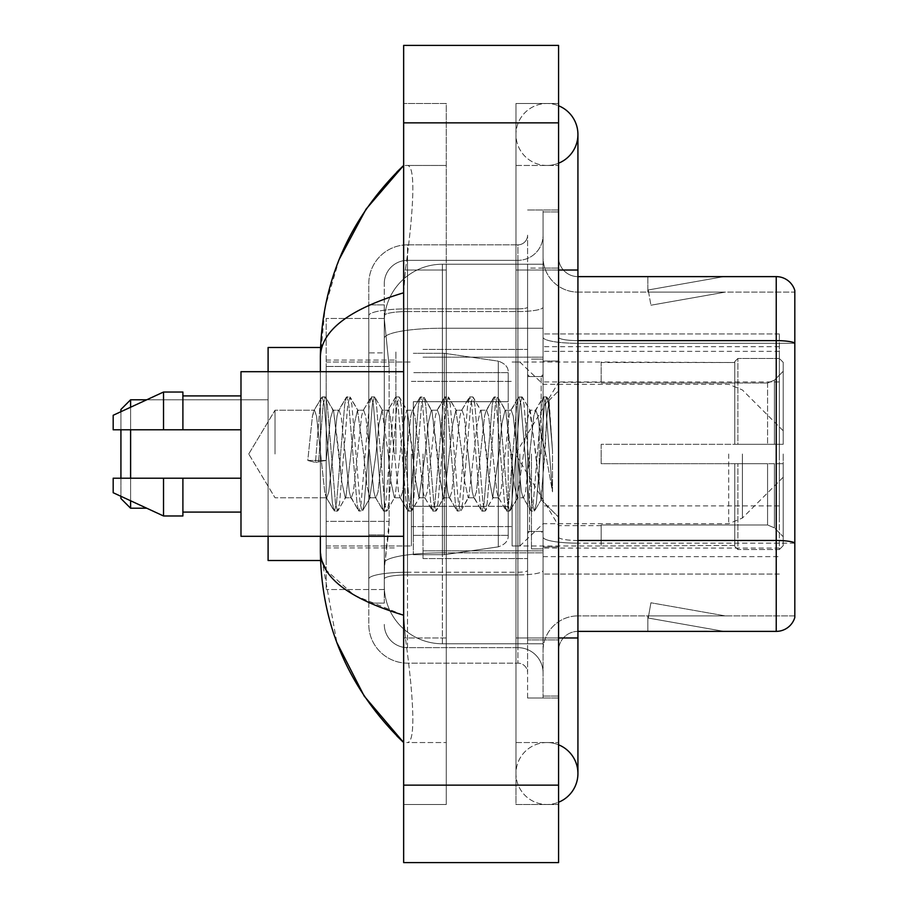 <?xml version="1.0" encoding="UTF-8"?>
<svg xmlns="http://www.w3.org/2000/svg" width="908" height="908" viewBox="0 0 908 908"><rect width="100%" height="100%" fill="white"/><g stroke="black" fill="none" stroke-linecap="round" stroke-linejoin="round"><path stroke-width="0.68" stroke-dasharray="4.54 3.41" d="M779.336 515.971L779.336 333.94L779.336 515.971M543.075 515.971L543.075 333.94L543.075 515.971M543.075 454L543.075 351.362L543.075 454M395.911 454L395.911 351.362L395.911 454M779.336 454L779.336 351.362L779.336 454M389.135 521.374L388.76 531.464L384.527 566.32L389.135 521.374L389.135 366.457L389.135 521.374L326.188 521.374L326.188 589.553L326.188 366.457L326.188 521.374L389.135 521.374M384.527 566.32L384.288 585.683A58.089 58.089 0 0 0 442.378 643.772L543.075 643.772L543.075 328.231L543.075 643.772L442.378 643.772L543.075 643.772L442.378 643.772L442.378 552.87A58.089 10.09 180 0 0 384.981 561.394A58.089 10.09 180 0 1 442.378 552.87L543.075 552.87L543.075 264.228L543.075 552.87L442.378 552.87L442.378 328.231L543.075 328.231L543.075 264.228L543.075 328.231L442.378 328.231L442.378 264.228L543.075 264.228L442.378 264.228A58.089 58.089 0 0 0 384.368 319.241L389.135 366.457L384.368 319.241A58.089 58.089 0 0 1 442.378 264.228L543.075 264.228L442.378 264.228A58.089 58.089 0 0 0 384.288 322.317L384.288 338.321L384.288 322.317A58.089 58.089 0 0 1 442.378 264.228L442.378 643.772A58.089 58.089 0 0 1 384.288 585.683L384.527 566.32M326.188 454L326.188 560.508L326.188 454M384.288 585.683L384.413 589.553L384.288 585.683A58.089 58.089 0 0 0 442.378 643.772A58.089 58.089 0 0 1 384.288 585.683L384.288 315.598L384.288 585.683A58.089 58.089 0 0 0 442.378 643.772A58.089 58.089 0 0 1 384.288 585.683M384.413 589.553L326.188 589.553L384.413 589.553M384.413 318.447L326.188 318.447L326.188 366.457L326.188 318.447L384.413 318.447M779.336 333.94L543.075 333.94L779.336 333.94M779.336 574.06L543.075 574.06L779.336 574.06M546.957 742.54A30.986 30.986 0 0 0 515.971 773.525A30.986 30.986 0 0 0 558.568 802.241A30.986 30.986 0 0 1 546.957 804.511A30.986 30.986 0 0 0 558.568 802.241A30.986 30.986 0 0 1 515.971 773.525A30.986 30.986 0 0 1 558.568 744.798A30.986 30.986 0 0 0 546.957 742.54A30.986 30.986 0 0 1 577.931 773.525A30.986 30.986 0 0 0 546.957 742.54M546.957 165.46A30.986 30.986 0 0 1 515.971 134.475A30.986 30.986 0 0 1 558.568 105.759A30.986 30.986 0 0 0 546.957 103.489A30.986 30.986 0 0 1 558.568 105.759A30.986 30.986 0 0 0 515.971 134.475A30.986 30.986 0 0 0 558.568 163.202A30.986 30.986 0 0 1 546.957 165.46A30.986 30.986 0 0 0 577.931 134.475A30.986 30.986 0 0 1 546.957 165.46M423.014 454L423.014 558.568L423.014 454M339.24 259.302L325.189 306.904L320.376 356.787L320.376 551.213L336.891 642.648M320.376 371.701L320.376 536.299M558.568 637.972L515.971 637.972L558.568 637.972L515.971 637.972L515.971 270.028L546.957 270.028L515.971 270.028L546.957 270.028L515.971 270.028L515.971 165.46L515.971 637.972L558.568 637.972L543.075 637.972L543.075 696.061L543.075 211.939L543.075 637.972L558.568 637.972L558.568 696.061L558.568 270.028L558.568 742.54L558.568 211.939L558.568 804.511L558.568 165.46L558.568 637.972L515.971 637.972L515.971 804.511L558.568 804.511L515.971 804.511L515.971 103.489L558.568 103.489L558.568 270.028L558.568 103.489L515.971 103.489L515.971 742.54L515.971 637.972L577.931 637.972L546.957 637.972L577.931 637.972L577.931 773.525M403.651 45.4L558.568 45.4L558.568 862.6L403.651 862.6L403.651 45.4M403.651 270.028L403.651 637.972L403.651 103.489L403.651 270.028L446.259 270.028L446.259 804.511L403.651 804.511L403.651 637.972L403.651 804.511L446.259 804.511L446.259 103.489L403.651 103.489L446.259 103.489L446.259 637.972L446.259 270.028L403.651 270.028M543.075 696.061L558.568 696.061L543.075 696.061M543.075 211.939L558.568 211.939L543.075 211.939M515.971 742.54L558.568 742.54L515.971 742.54M515.971 165.46L558.568 165.46L515.971 165.46M446.259 742.54L446.259 637.972L446.259 742.54L406.75 742.54C416.738 744.197 413.095 693.689 405.399 637.972C413.061 693.496 416.772 744.163 406.75 742.54L446.259 742.54M320.376 356.787C321.001 330.716 348.763 309.378 403.651 292.785L405.399 270.028C413.061 214.504 416.772 163.837 406.75 165.46L403.651 165.46L406.75 165.46C416.738 163.803 413.095 214.311 405.399 270.028L403.651 292.785L403.651 615.215L405.399 637.972L403.651 615.215L354.143 595.228L326.188 570.19M446.259 165.46L406.75 165.46L446.259 165.46M403.651 292.785L403.651 615.215M321.761 560.508L320.376 551.213M384.288 603.105L368.796 603.105L368.796 534.926L368.796 603.105L384.288 603.105L384.288 534.926L384.288 603.105M384.288 283.591A23.233 23.233 0 0 1 407.522 260.346A23.233 23.233 0 0 0 384.288 283.591L384.288 315.598L384.288 283.591A23.233 23.233 0 0 1 407.522 260.346L407.522 647.654A23.233 23.233 0 0 1 384.288 624.409A23.233 23.233 0 0 0 407.522 647.654L517.9 647.654L517.9 585.683L517.9 663.146L517.9 572.233L517.9 647.654L407.522 647.654L407.522 574.923L517.9 574.923L517.9 585.683L517.9 574.923A25.174 4.37 0 0 0 543.075 570.553L543.075 307.188L543.075 570.553A25.174 4.37 0 0 1 517.9 574.923L517.9 311.558L517.9 574.923L407.522 574.923L407.522 260.346L517.9 260.346A25.174 25.174 0 0 0 543.075 235.172L543.075 307.188L543.075 235.172A25.174 25.174 0 0 1 517.9 260.346L517.9 311.558L517.9 260.346A25.174 25.174 0 0 0 543.075 235.172M368.796 585.683L368.796 624.409L368.796 585.683M407.522 663.146A38.726 38.726 0 0 1 368.796 624.409A38.726 38.726 0 0 0 407.522 663.146L517.9 663.146A9.682 9.682 0 0 1 527.582 672.828L527.582 235.172L527.582 672.828A9.682 9.682 0 0 0 517.9 663.146L407.522 663.146M527.582 454L527.582 558.568L527.582 454M527.582 268.098L527.582 639.902L527.582 268.098L543.075 268.098L543.075 209.998L543.075 698.002L543.075 209.998L543.075 268.098L527.582 268.098M527.582 698.002L527.582 639.902L527.582 698.002L543.075 698.002L527.582 698.002M527.582 209.998L543.075 209.998L527.582 209.998M368.796 283.591A38.726 38.726 0 0 1 407.522 244.854L407.522 572.233L407.522 244.854A38.726 38.726 0 0 0 368.796 283.591L368.796 578.952L368.796 283.591A38.726 38.726 0 0 1 407.522 244.854L517.9 244.854A9.682 9.682 0 0 0 527.582 235.172A9.682 9.682 0 0 1 517.9 244.854L517.9 572.233L517.9 244.854A9.682 9.682 0 0 0 527.582 235.172M407.522 244.854L517.9 244.854M368.796 352.894L368.796 534.926L368.796 304.895L368.796 352.894L384.288 352.894L384.288 534.926L384.288 304.895L384.288 352.894L368.796 352.894M407.522 260.346L517.9 260.346M543.075 672.828A25.174 25.174 0 0 0 517.9 647.654A25.174 25.174 0 0 1 543.075 672.828A25.174 25.174 0 0 0 517.9 647.654M384.288 304.895L368.796 304.895L384.288 304.895M558.568 454L558.568 361.044L558.568 454M531.464 454L531.464 548.886L531.464 454M543.075 553.925L543.075 337.265L543.075 553.925M794.818 290.56A19.363 19.363 0 0 0 776.238 276.622L577.931 276.622L577.931 540.476L776.238 540.476A19.363 3.36 180 0 1 794.818 542.893L794.818 290.56A19.363 19.363 0 0 0 776.238 276.622L776.238 631.378A19.363 19.363 0 0 0 794.818 617.44L794.818 553.925L794.818 615.896L577.931 615.896L577.931 540.476L577.931 615.896L794.818 615.896L794.818 343.315L577.931 343.315L577.931 543.166A34.856 6.05 0 0 1 543.075 537.105A34.856 6.05 0 0 0 577.931 543.166L577.931 292.104A34.856 34.856 0 0 1 543.075 257.248L543.075 337.265L543.075 257.248A34.856 34.856 0 0 0 577.931 292.104L577.931 343.315A34.856 6.05 0 0 1 543.075 337.265A34.856 6.05 0 0 0 577.931 343.315L794.818 343.315M577.931 631.378A19.363 19.363 0 0 0 558.568 650.752L558.568 537.105L558.568 650.752A19.363 19.363 0 0 1 577.931 631.378L776.238 631.378M722.609 631.151A15.493 15.493 0 0 0 725.299 631.378L647.835 631.378L725.299 631.378A15.493 15.493 0 0 1 722.609 631.151A15.493 15.493 0 0 0 725.299 631.378A15.493 15.493 0 0 1 722.609 631.151A15.493 15.493 0 0 0 725.299 631.378A15.493 15.493 0 0 1 722.609 631.151L648.233 618.03L722.609 631.151M647.835 615.896L647.835 631.378L647.835 615.896L648.607 615.896L648.233 618.03L648.607 615.896L647.835 615.896L647.835 631.378L647.835 615.896L648.607 615.896L648.233 618.03L648.607 615.896L647.835 615.896L647.835 631.378L647.835 615.896L648.607 615.896L648.233 618.03L648.607 615.896L647.835 615.896M577.931 540.476A19.363 3.36 -0 0 1 558.568 537.105L558.568 257.248L558.568 537.105A19.363 3.36 0 0 0 577.931 540.476L577.931 276.622A19.363 19.363 0 0 1 558.568 257.248A19.363 19.363 0 0 0 577.931 276.622A19.363 19.363 0 0 1 558.568 257.248M558.568 639.902L558.568 209.998L558.568 639.902L527.582 639.902L558.568 639.902M558.568 698.002L543.075 698.002L558.568 698.002M558.568 209.998L543.075 209.998L558.568 209.998M725.299 276.622L647.835 276.622L725.299 276.622A15.493 15.493 0 0 0 722.609 276.849A15.493 15.493 0 0 1 725.299 276.622A15.493 15.493 0 0 0 722.609 276.849A15.493 15.493 0 0 1 725.299 276.622A15.493 15.493 0 0 0 722.609 276.849A15.493 15.493 0 0 1 725.299 276.622M577.931 292.104L794.818 292.104L794.818 343.042L794.818 292.104L577.931 292.104A34.856 34.856 0 0 1 543.075 257.248M725.299 615.896L648.607 615.896L725.299 615.896L648.607 615.896L725.299 615.896L648.607 615.896L725.299 615.896L650.923 602.776L648.607 615.896L650.923 602.776L648.607 615.896L650.923 602.776L648.607 615.896L650.923 602.776L725.299 615.896M648.607 292.104L647.835 292.104L648.607 292.104L647.835 292.104L648.607 292.104L647.835 292.104L648.607 292.104L648.233 289.97L722.609 276.849L648.233 289.97L648.607 292.104L648.233 289.97L722.609 276.849L648.233 289.97L648.607 292.104L648.233 289.97L722.609 276.849L648.233 289.97L648.607 292.104L725.299 292.104L648.607 292.104L725.299 292.104L648.607 292.104L725.299 292.104L648.607 292.104L650.923 305.224L648.607 292.104M543.075 650.752A34.856 34.856 0 0 1 577.931 615.896A34.856 34.856 0 0 0 543.075 650.752A34.856 34.856 0 0 1 577.931 615.896M647.835 276.622L647.835 292.104L647.835 276.622M725.299 292.104L650.923 305.224L725.299 292.104M275.033 454L275.033 410.223L275.033 454M403.651 536.299L240.983 536.299L240.983 371.701L240.983 454L240.983 371.701L403.651 371.701M320.626 454L316.529 416.091L314.474 410.223L312.431 416.091L307.778 460.469L315.462 462.444L326.222 460.469L307.778 460.469L315.462 462.444L326.222 460.469L307.778 460.469L312.431 416.091L313.827 410.779L321.659 397.341L320.115 404.559L315.462 462.444L320.115 404.559L322.158 396.909L313.827 410.779L314.474 410.223L316.529 416.091L324.724 491.909L326.12 497.221L324.724 491.909L320.626 454M345.222 454L341.124 416.091L339.07 410.223L338.423 410.779L337.016 416.091L328.821 491.909L326.778 497.777L326.12 497.221L333.951 510.659L332.407 503.441L324.213 404.559L322.158 396.909L325.234 396.909L323.191 404.559L318.538 462.444L323.191 404.559L325.234 396.909L325.734 397.341L322.158 396.909L324.213 404.559L332.407 503.441L334.462 511.091L326.12 497.221L326.778 497.777L328.821 491.909L337.016 416.091L338.423 410.779L346.254 397.341L344.7 404.559L336.505 503.441L334.462 511.091L337.538 511.091L335.483 503.441L327.289 404.559L325.734 397.341L333.565 410.779L332.918 410.223L330.433 418.509L326.222 460.469L330.433 418.509L332.918 410.223L339.07 410.223L346.254 397.341L344.7 404.559L336.505 503.441L334.462 511.091L337.538 511.091L335.483 503.441L327.289 404.559L325.734 397.341L332.918 410.223L339.07 410.223L341.124 416.091L349.319 491.909L350.715 497.221L349.319 491.909L345.222 454M339.07 454L333.565 410.779L341.851 482.352L345.256 497.777L341.851 482.352L339.07 454M369.806 454L365.708 416.091L363.665 410.223L363.018 410.779L361.611 416.091L353.416 491.909L351.362 497.777L350.715 497.221L358.546 510.659L357.003 503.441L348.808 404.559L346.754 396.909L346.254 397.341L349.83 396.909L347.775 404.559L339.581 503.441L337.538 511.091L345.869 497.221L345.256 497.777L351.362 497.777L358.546 510.659L357.003 503.441L348.808 404.559L346.754 396.909L349.83 396.909L347.775 404.559L339.581 503.441L338.037 510.659L345.256 497.777L351.362 497.777L353.416 491.909L361.611 416.091L363.018 410.779L370.85 397.341L369.295 404.559L361.1 503.441L359.046 511.091L358.546 510.659L362.122 511.091L360.079 503.441L351.873 404.559L349.83 396.909L358.138 410.734L350.329 397.341L351.873 404.559L360.079 503.441L362.122 511.091L362.632 510.659L359.046 511.091L361.1 503.441L369.295 404.559L371.349 396.909L363.018 410.779L363.665 410.223L365.708 416.091L373.914 491.909L375.31 497.221L373.914 491.909L369.806 454M363.665 454L357.48 410.223L354.506 423.071L345.869 497.221L354.506 423.071L357.48 410.223L363.665 410.223L357.48 410.223L363.665 454L366.821 485.133L369.738 497.777L366.821 485.133L363.665 454M394.401 454L390.304 416.091L388.261 410.223L387.603 410.779L386.206 416.091L378.012 491.909L375.957 497.777L375.31 497.221L383.142 510.659L381.598 503.441L373.392 404.559L371.349 396.909L374.425 396.909L372.371 404.559L364.176 503.441L362.632 510.659L370.43 497.278L362.632 510.659L364.176 503.441L372.371 404.559L374.425 396.909L374.925 397.341L371.349 396.909L373.392 404.559L381.598 503.441L383.641 511.091L375.31 497.221L375.957 497.777L378.012 491.909L386.206 416.091L387.603 410.779L395.434 397.341L393.89 404.559L385.696 503.441L383.641 511.091L386.717 511.091L384.674 503.441L376.468 404.559L374.925 397.341L382.733 410.722L374.925 397.341L376.468 404.559L384.674 503.441L386.717 511.091L387.217 510.659L383.641 511.091L385.696 503.441L393.89 404.559L395.945 396.909L387.603 410.779L388.261 410.223L390.304 416.091L398.499 491.909L399.906 497.221L398.499 491.909L394.401 454M388.261 454L382.03 410.223L378.897 424.354L375.98 454L369.738 497.777L375.957 497.777L369.738 497.777L375.98 454L378.897 424.354L382.03 410.223L388.261 410.223L382.03 410.223L388.261 454L390.758 480.899L394.401 497.777L390.758 480.899L388.261 454M418.997 454L414.899 416.091L412.845 410.223L412.198 410.779L410.802 416.091L402.607 491.909L400.553 497.777L399.906 497.221L407.737 510.659L406.194 503.441L397.988 404.559L395.945 396.909L399.021 396.909L396.966 404.559L388.772 503.441L387.217 510.659L394.401 497.777L400.553 497.777L399.906 497.221L407.737 510.659L406.194 503.441L397.988 404.559L395.945 396.909L399.021 396.909L396.966 404.559L388.772 503.441L387.217 510.659L394.401 497.777L400.553 497.777L402.607 491.909L410.802 416.091L412.198 410.779L420.029 397.341L418.486 404.559L410.291 503.441L408.237 511.091L407.737 510.659L411.313 511.091L409.258 503.441L401.064 404.559L399.021 396.909L407.351 410.779L406.716 410.223L403.674 422.901L395.048 497.221L403.674 422.901L406.716 410.223L412.845 410.223L420.029 397.341L418.486 404.559L410.291 503.441L408.237 511.091L411.313 511.091L409.258 503.441L401.064 404.559L399.52 397.341L406.716 410.223L412.845 410.223L414.899 416.091L423.094 491.909L424.501 497.221L423.094 491.909L418.997 454M412.845 454L407.351 410.779L414.99 477.336L418.997 497.777L414.99 477.336L412.845 454M443.592 454L439.495 416.091L437.44 410.223L436.793 410.779L435.397 416.091L427.191 491.909L425.148 497.777L424.501 497.221L432.333 510.659L430.778 503.441L422.583 404.559L420.54 396.909L420.029 397.341L423.605 396.909L421.562 404.559L413.367 503.441L411.313 511.091L419.644 497.232L411.812 510.659L413.367 503.441L421.562 404.559L423.605 396.909L424.115 397.341L420.54 396.909L422.583 404.559L430.778 503.441L432.832 511.091L424.501 497.221L425.148 497.777L427.191 491.909L435.397 416.091L436.793 410.779L444.625 397.341L443.081 404.559L434.887 503.441L432.832 511.091L435.908 511.091L433.854 503.441L425.659 404.559L424.115 397.341L431.947 410.779L431.3 410.223L428.236 423.049L425.194 454L418.997 497.777L425.148 497.777L418.997 497.777L425.194 454L428.236 423.049L431.3 410.223L437.44 410.223L444.625 397.341L443.081 404.559L434.887 503.441L432.832 511.091L435.908 511.091L433.854 503.441L425.659 404.559L424.115 397.341L431.3 410.223L437.44 410.223L439.495 416.091L447.689 491.909L449.097 497.221L447.689 491.909L443.592 454M437.44 454L431.947 410.779L439.529 476.779L443.592 497.777L439.529 476.779L437.44 454M468.188 454L464.09 416.091L462.036 410.223L461.389 410.779L459.981 416.091L451.787 491.909L449.744 497.777L449.097 497.221L456.928 510.659L455.373 503.441L447.179 404.559L445.124 396.909L444.625 397.341L448.2 396.909L446.157 404.559L437.951 503.441L435.908 511.091L444.239 497.232L443.592 497.777L449.744 497.777L456.928 510.659L455.373 503.441L447.179 404.559L445.124 396.909L448.2 396.909L446.157 404.559L437.951 503.441L436.408 510.659L443.592 497.777L449.744 497.777L451.787 491.909L459.981 416.091L461.389 410.779L469.22 397.341L467.677 404.559L459.471 503.441L457.428 511.091L456.928 510.659L460.504 511.091L458.449 503.441L450.255 404.559L448.2 396.909L456.531 410.756L448.7 397.341L450.255 404.559L458.449 503.441L460.504 511.091L461.003 510.659L457.428 511.091L459.471 503.441L467.677 404.559L469.72 396.909L461.389 410.779L462.036 410.223L464.09 416.091L472.285 491.909L473.681 497.221L472.285 491.909L468.188 454M462.036 454L455.884 410.223L452.683 424.501L444.239 497.221L452.683 424.501L455.884 410.223L462.036 410.223L455.884 410.223L462.036 454L464.521 480.809L468.188 497.777L464.521 480.809L462.036 454M492.783 454L488.674 416.091L486.631 410.223L485.984 410.779L484.577 416.091L476.382 491.909L474.328 497.777L473.681 497.221L481.512 510.659L479.969 503.441L471.774 404.559L469.72 396.909L472.796 396.909L470.741 404.559L462.547 503.441L461.003 510.659L468.834 497.221L468.188 497.777L474.328 497.777L481.512 510.659L479.969 503.441L471.774 404.559L469.72 396.909L472.796 396.909L470.741 404.559L462.547 503.441L461.003 510.659L468.188 497.777L474.328 497.777L476.382 491.909L484.577 416.091L485.984 410.779L493.816 397.341L492.261 404.559L484.066 503.441L482.023 511.091L481.512 510.659L485.088 511.091L483.045 503.441L474.85 404.559L472.796 396.909L481.126 410.779L480.48 410.223L477.041 425.353L468.834 497.221L477.041 425.353L480.48 410.223L486.631 410.223L493.816 397.341L492.261 404.559L484.066 503.441L482.023 511.091L485.088 511.091L483.045 503.441L474.85 404.559L473.295 397.341L480.48 410.223L486.631 410.223L488.674 416.091L496.88 491.909L498.276 497.221L496.88 491.909L492.783 454M486.631 454L481.126 410.779L488.606 475.837L492.715 497.777L488.606 475.837L486.631 454M517.367 454L513.27 416.091L511.227 410.223L510.58 410.779L509.172 416.091L500.978 491.909L498.923 497.777L498.276 497.221L506.108 510.659L504.564 503.441L496.37 404.559L494.315 396.909L493.816 397.341L497.391 396.909L495.337 404.559L487.142 503.441L485.088 511.091L493.407 497.266L485.598 510.659L487.142 503.441L495.337 404.559L497.391 396.909L497.89 397.341L494.315 396.909L496.37 404.559L504.564 503.441L506.607 511.091L498.276 497.221L498.923 497.777L500.978 491.909L509.172 416.091L510.58 410.779L518.411 397.341L516.856 404.559L508.662 503.441L506.607 511.091L509.683 511.091L507.64 503.441L499.434 404.559L497.89 397.341L505.722 410.768L505.086 410.223L502.011 423.049L498.923 454L492.715 497.777L498.923 497.777L492.715 497.777L498.923 454L502.011 423.049L505.086 410.223L511.227 410.223L518.411 397.341L516.856 404.559L508.662 503.441L506.607 511.091L509.683 511.091L507.64 503.441L499.434 404.559L497.89 397.341L505.086 410.223L511.227 410.223L513.27 416.091L521.476 491.909L522.872 497.221L521.476 491.909L517.367 454M511.227 454L505.711 410.779L514.212 484.895L517.265 497.777L514.212 484.895L511.227 454M539.239 426.249L539.204 487.074L535.822 454L529.67 410.223L526.492 423.469L523.53 454L517.265 497.777L523.519 497.777L530.703 510.659L529.16 503.441L520.954 404.559L518.911 396.909L518.411 397.341L521.986 396.909L519.932 404.559L511.737 503.441L509.683 511.091L517.991 497.278L510.194 510.659L511.737 503.441L519.932 404.559L521.986 396.909L522.486 397.341L518.911 396.909L520.954 404.559L529.16 503.441L531.203 511.091L522.872 497.221L523.519 497.777L525.573 491.909L529.67 454L525.573 491.909L523.519 497.777L517.265 497.777L523.53 454L526.492 423.469L529.67 410.223L535.822 410.223L533.768 416.091L529.67 454L533.768 416.091L535.164 410.779L542.995 397.341L541.452 404.559L533.257 503.441L531.203 511.091L534.279 511.091L532.236 503.441L524.029 404.559L522.486 397.341L530.317 410.779L529.67 410.223L535.822 410.223L542.995 397.341L541.452 404.559L533.257 503.441L531.203 511.091L534.279 511.091L532.236 503.441L524.029 404.559L522.486 397.341L530.317 410.779L540.952 499.514L544.857 454L546.866 417.078L549.09 400.803L552.518 450.72L552.518 491.83L545.731 454L539.239 426.249L539.204 487.074L541.35 499.377L546.866 417.078L548.75 400.678L552.518 450.72L548.625 404.559L546.582 396.909L544.528 404.559L536.333 503.441L534.279 511.091L536.333 503.441L544.528 404.559L546.582 396.909L548.625 404.559L552.518 450.72L552.518 491.83L545.549 404.559L543.506 396.909L542.995 397.341L546.582 396.909L543.506 396.909L545.549 404.559L552.518 491.83L545.731 454L539.239 426.249L537.865 416.091L535.822 410.223L537.865 416.091L539.239 426.249M240.983 429.79L240.983 395.911L240.983 429.79L182.894 429.79L182.894 395.911L182.894 429.79L240.983 429.79L240.983 395.911L240.983 429.79L182.894 429.79L182.894 392.029L182.894 429.79L163.531 429.79L163.531 392.029L163.531 429.79L113.182 429.79L113.182 415.274L113.182 429.79L182.894 429.79L182.894 392.029L163.531 392.029L163.531 429.79L113.182 429.79L113.182 415.274L163.531 392.029M113.182 478.21L113.182 492.726L163.531 515.971L163.531 478.21L182.894 478.21L182.894 512.089L182.894 478.21L240.983 478.21L240.983 512.089L240.983 478.21L182.894 478.21L182.894 515.971L182.894 478.21L163.531 478.21L163.531 515.971L163.531 478.21L113.182 478.21L113.182 492.726L113.182 478.21L182.894 478.21L182.894 512.089L182.894 478.21L240.983 478.21L240.983 512.089L240.983 478.21M130.604 399.781L130.604 508.219L120.923 498.537L120.923 409.463L120.923 454L120.923 409.463L130.604 399.781L130.604 508.219L130.604 399.781L268.098 399.781L268.098 560.508L268.098 347.492L268.098 536.299M601.175 444.318L601.175 454L601.175 444.318L767.578 444.318L601.175 444.318L734.788 444.318L734.788 361.554L734.788 444.318L737.886 444.318L737.886 358.444L737.886 444.318L601.175 444.318L601.175 463.682L734.788 463.682L734.788 545.47L734.788 463.682L601.175 463.682L601.175 444.318M601.175 383.006L767.578 383.006L601.175 383.006L601.175 362.02L734.788 362.53L734.788 361.554L734.788 362.53L601.175 362.53L601.175 383.006M512.089 454L512.089 545.98L512.089 454M734.788 545.47L601.175 545.98L734.788 545.47L734.788 546.446L737.886 549.556L779.336 549.556L783.207 545.663L783.207 463.682L783.207 545.663L779.336 549.556L779.336 463.682L779.336 549.556L737.886 549.556L737.886 463.682L737.886 549.556L734.788 546.446L734.788 463.682L734.788 545.47M411.392 454L411.392 545.98L411.392 454M737.886 463.682L779.336 463.682L737.886 463.682M737.886 358.444L734.788 361.554L737.886 358.444L779.336 358.444L779.336 444.318L779.336 358.444L737.886 358.444M737.886 444.318L779.336 444.318L737.886 444.318M783.207 463.682L779.336 463.682L783.207 463.682L783.207 545.663L783.207 536.707L774.422 527.854L767.578 524.994L774.422 527.854L783.207 536.707L783.207 463.682L774.422 463.682L783.207 463.682M779.336 444.318L783.207 444.318L783.207 362.337L783.207 444.318L779.336 444.318M783.207 362.337L779.336 358.444L783.207 362.337L783.207 444.318L783.207 362.337M774.422 380.146L783.207 371.293L774.422 380.146L767.578 383.006L774.422 380.146L774.422 444.318L783.207 444.318L767.578 444.318L774.422 444.318L774.422 380.146M767.578 463.682L601.175 463.682L601.175 454L601.175 463.682L767.578 463.682L767.578 524.994L601.175 524.994L767.578 524.994L767.578 463.682M601.175 524.994L601.175 545.47L601.175 524.994M413.333 401.711L413.333 554.697L413.333 506.289L508.219 506.289L508.219 535.334L508.219 372.666L508.219 401.722L413.333 401.711L413.333 535.334L413.333 506.289L508.219 506.289L508.219 535.334L508.219 372.666L508.219 401.722L413.333 401.711L413.333 554.697L413.333 506.289L508.219 506.278L508.219 535.357C508.525 540.646 505.211 544.482 498.276 546.854L498.276 506.289L508.219 506.289L508.219 535.357C508.525 540.646 505.211 544.482 498.276 546.854L498.276 506.289L444.318 506.289L444.318 554.697L444.318 353.303L444.318 401.711L413.333 401.711L413.333 535.334L413.333 506.289L444.318 506.289L444.318 554.697L444.318 353.303L444.318 401.711L498.276 401.711L498.276 361.146L498.276 546.854L444.318 554.697L413.333 554.697L444.318 554.697L498.276 546.854L498.276 361.146C505.211 363.518 508.525 367.354 508.219 372.643L508.219 401.711L413.333 401.711M120.923 478.21L120.923 496.301M130.604 478.21L130.604 500.773M783.207 454L783.207 477.233L783.207 454M519.841 454L519.841 545.98L519.841 454M320.547 560.508L268.098 560.508L268.098 399.781L146.744 399.781M268.098 371.701L268.098 454L268.098 347.492L320.547 347.492M130.604 407.227L130.604 429.79M120.923 411.699L120.923 429.79M508.219 401.711L498.276 401.711L498.276 361.146L444.318 353.303L413.333 353.303L444.318 353.303L498.276 361.146C505.211 363.518 508.525 367.354 508.219 372.643L508.219 401.711M182.894 429.79L163.531 429.79M125.996 478.21L163.531 478.21M163.531 515.971L182.894 515.971L182.894 478.21M779.336 505.881L543.075 505.881M385.798 336.028A58.089 10.09 180 0 1 442.378 328.231A58.089 10.09 180 0 0 385.798 336.028M384.288 322.317A58.089 58.089 0 0 1 442.378 264.228L442.378 552.87A58.089 10.09 0 0 0 384.288 562.949A58.089 10.09 180 0 1 442.378 552.87L442.378 264.228A58.089 58.089 0 0 0 384.368 319.241M389.135 366.457L326.188 366.457L389.135 366.457M779.336 381.939L543.075 381.939M779.336 346.674L543.075 346.674M779.336 548.069L543.075 548.069M577.931 637.972L577.931 270.028L515.971 270.028L558.568 270.028M403.651 122.864L558.568 122.864M403.651 785.136L558.568 785.136M446.259 637.972L403.651 637.972L446.259 637.972M446.259 270.028L405.399 270.028L446.259 270.028M442.378 552.87L543.075 552.87L442.378 552.87M442.378 328.231L543.075 328.231L442.378 328.231A58.089 10.09 180 0 0 384.288 338.321A58.089 10.09 0 0 1 442.378 328.231M407.522 572.233A38.726 6.731 180 0 0 368.796 578.952A38.726 6.731 180 0 1 407.522 572.233L517.9 572.233A9.682 1.68 0 0 0 527.582 570.553A9.682 1.68 0 0 1 517.9 572.233L407.522 572.233M407.522 308.868L517.9 308.868A9.682 1.68 -0 0 0 527.582 307.188A9.682 1.68 0 0 1 517.9 308.868L407.522 308.868A38.726 6.731 180 0 0 368.796 315.598A38.726 6.731 180 0 1 407.522 308.868M407.522 311.558L517.9 311.558A25.174 4.37 0 0 0 543.075 307.188A25.174 4.37 0 0 1 517.9 311.558L407.522 311.558A23.233 4.041 180 0 0 384.288 315.598A23.233 4.041 180 0 1 407.522 311.558M407.522 574.923A23.233 4.041 180 0 0 384.288 578.952A23.233 4.041 180 0 1 407.522 574.923M407.522 647.654A23.233 23.233 0 0 1 384.288 624.409M384.288 534.926L368.796 534.926L384.288 534.926M577.931 340.625A19.363 3.36 -0 0 1 558.568 337.265A19.363 3.36 0 0 0 577.931 340.625L776.238 340.625A19.363 3.36 180 0 1 794.818 343.042M558.568 268.098L543.075 268.098L558.568 268.098M794.818 543.166L577.931 543.166L794.818 543.166M541.145 454L541.145 376.536L541.145 454M529.523 454L529.523 531.464L529.523 454M767.578 383.006L767.578 444.318L767.578 383.006M774.422 463.682L774.422 527.854L774.422 463.682M742.404 454L742.404 518.037L742.404 454M728.704 454L728.704 523.712L728.704 454M779.336 351.362L543.075 351.362M326.188 360.079L395.911 360.079L326.188 360.079M326.188 547.921L395.911 547.921L326.188 547.921M543.075 556.638L779.336 556.638M515.971 637.972L515.971 773.525L515.971 637.972M515.971 270.028L515.971 134.475L515.971 270.028M577.931 270.028L577.931 134.475M423.014 357.173L543.075 357.173L423.014 357.173M423.014 550.827L543.075 550.827L423.014 550.827M527.582 376.536L543.075 376.536L527.582 376.536M527.582 531.464L543.075 531.464L527.582 531.464M543.075 361.044L558.568 361.044L543.075 361.044M531.464 548.886L543.075 548.886L531.464 548.886M531.464 359.114L543.075 359.114L531.464 359.114M543.075 546.957L558.568 546.957L543.075 546.957M248.735 454L275.033 410.223L314.474 410.223L275.033 410.223L248.735 454L275.033 497.777L326.778 497.777L275.033 497.777L248.735 454M541.145 376.536L543.075 374.607L541.145 376.536L529.523 376.536L527.582 374.607L529.523 376.536L541.145 376.536M529.523 531.464L541.145 531.464L543.075 533.393L541.145 531.464L529.523 531.464L527.582 533.393L529.523 531.464M423.014 558.568L527.582 558.568L423.014 558.568M548.75 400.678L558.568 390.86L548.75 400.678M540.952 499.525L558.568 517.14L540.952 499.525M182.894 395.911L240.983 395.911M182.894 512.089L240.983 512.089M423.014 349.432L527.582 349.432L423.014 349.432M541.35 499.377L534.778 510.659L541.35 499.377M549.09 400.803L547.081 397.341L549.09 400.803M130.604 508.219L146.744 508.219M601.175 525.653L558.568 525.653L515.517 454L558.568 382.347L601.175 382.347M783.207 477.233L742.404 518.037L728.704 523.712L543.075 523.712L519.841 545.98L512.089 545.98L601.175 545.98M411.392 526.617L512.089 526.617L411.392 526.617M326.188 545.98L411.392 545.98L326.188 545.98M326.188 362.02L411.392 362.02L326.188 362.02M411.392 381.383L512.089 381.383L411.392 381.383M783.207 430.767L742.404 389.963L728.704 384.288L543.075 384.288L519.841 362.02L512.089 362.02L601.175 362.02M508.219 372.666L413.333 372.666L508.219 372.666M508.219 535.334L413.333 535.334L508.219 535.334"/><path stroke-width="1.36" d="M558.568 802.241A30.986 30.986 0 0 0 558.568 744.798A30.986 30.986 0 0 1 558.568 802.241A30.986 30.986 0 0 0 577.931 773.525A30.986 30.986 0 0 1 558.568 802.241M558.568 105.759A30.986 30.986 0 0 1 558.568 163.202A30.986 30.986 0 0 0 558.568 105.759A30.986 30.986 0 0 1 577.931 134.475A30.986 30.986 0 0 0 558.568 105.759M403.651 292.785C348.876 309.299 321.126 330.625 320.376 356.787L320.376 371.701M320.376 536.299L320.376 551.213C321.001 577.284 348.763 598.622 403.651 615.215M403.651 862.6L558.568 862.6L558.568 45.4L403.651 45.4L403.651 862.6M320.376 356.787C321.216 282.32 348.967 218.544 403.651 165.46L366.06 209.135L339.24 259.302M336.891 642.648L364.21 696.107L403.651 742.54C348.967 689.456 321.205 625.68 320.376 551.213M326.188 570.19L321.761 560.508M794.818 290.56A19.363 19.363 0 0 0 776.238 276.622A19.363 19.363 0 0 1 794.818 290.56L794.818 617.44A19.363 19.363 0 0 1 776.238 631.378L577.931 631.378M794.818 343.042L794.818 343.042A19.363 3.36 180 0 0 776.238 340.625L776.238 276.622L577.931 276.622M794.818 343.315L794.818 542.893A19.363 3.36 180 0 0 776.238 540.476L776.238 340.625L577.931 340.625M120.923 429.79L120.923 478.21M120.923 496.301L120.923 498.537L130.604 508.219L146.744 508.219M130.604 429.79L130.604 478.21M130.604 500.773L130.604 508.219M268.098 536.299L268.098 560.508L320.547 560.508M320.547 347.492L268.098 347.492L268.098 371.701M120.923 411.699L120.923 409.463L130.604 399.781L130.604 407.227M403.651 371.701L240.983 371.701L240.983 536.299L403.651 536.299M163.531 429.79L113.182 429.79L113.182 415.274L163.531 392.029L163.531 429.79L240.983 429.79M163.531 392.029L182.894 392.029L182.894 429.79M240.983 478.21L182.894 478.21L182.894 515.971L163.531 515.971L163.531 478.21L113.182 478.21L113.182 492.726L163.531 515.971M113.182 478.21L125.996 478.21M182.894 478.21L163.531 478.21M558.568 637.972L577.931 637.972L577.931 134.475M558.568 270.028L577.931 270.028M403.651 785.136L558.568 785.136M403.651 122.864L558.568 122.864M776.238 631.378L776.238 540.476L577.931 540.476M577.931 637.972L577.931 773.525M403.651 165.46L396.909 171.964M403.651 742.54L396.909 736.036M130.604 399.781L146.744 399.781M182.894 395.911L240.983 395.911M182.894 512.089L240.983 512.089"/></g></svg>
